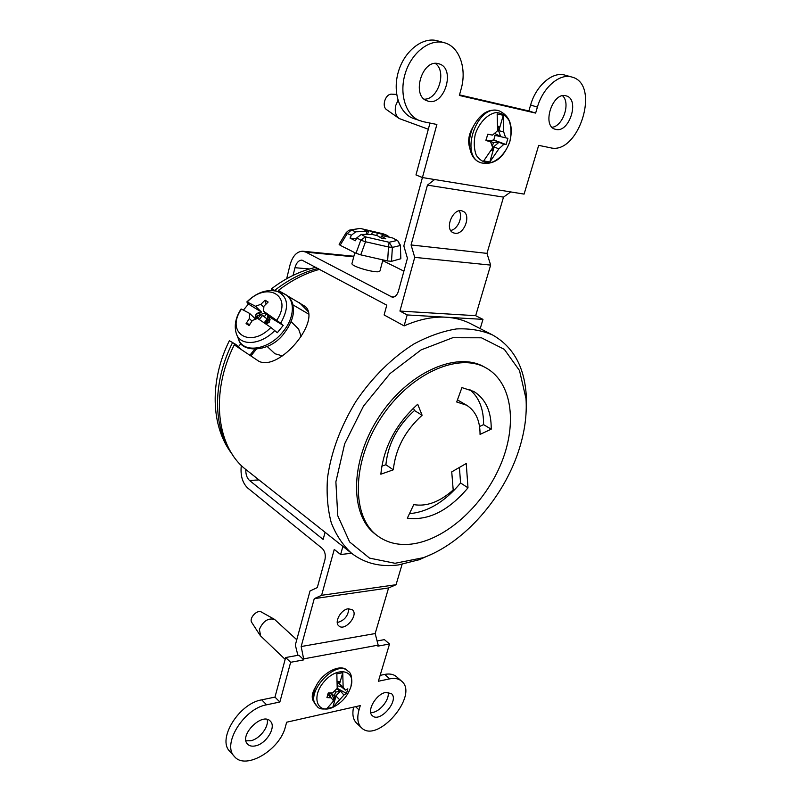 <?xml version="1.0" encoding="UTF-8"?>
<svg xmlns="http://www.w3.org/2000/svg" width="801" height="801" viewBox="0 0 801 801"><rect width="100%" height="100%" fill="white"/><g stroke="black" fill="none" stroke-linecap="round" stroke-linejoin="round"><path stroke-width="1.2" d="M432.7 553.721L419.223 559.709L398.347 564.955C380.315 567.228 364.745 563.353 351.629 553.321C342.958 545.381 336.17 535.218 331.284 522.823C327.659 509.296 326.397 494.327 327.509 477.897C331.113 452.044 340.605 426.522 355.984 401.331C372.165 377.351 392.42 357.406 414.037 343.909C428.535 336.16 442.693 331.163 456.49 328.931C469.786 328.31 481.832 330.332 492.615 334.998L470.738 323.754C463.399 319.959 455.208 317.787 446.177 317.216C432.951 316.465 418.933 319.359 404.125 325.897L384.11 314.953L386.773 305.171L301.937 260.105C298.693 260.265 296.36 262.798 294.968 267.704L293.086 275.374M319.879 269.276C305.652 273.071 291.814 280.11 278.378 290.403L305.341 306.553C321.501 320.68 279.599 371.544 258.903 361.311L234.262 344.861C209.722 393.441 216.771 447.709 246.318 469.877L351.629 553.321M492.615 334.998C512.91 346.523 524.094 366.227 526.167 394.112L526.257 408.55M342.888 546.392L340.625 554.522L351.569 553.271M434.603 179.534L427.444 185.131L411.073 244.956L414.728 257.361L399.929 311.068L407.168 314.943L404.125 325.897M286.668 278.738L290.012 264.991C292.535 256.08 296.76 251.484 302.678 251.214L305.862 252.125L392.4 297.241C395.183 297.081 397.186 295.068 398.407 291.214L407.429 258.262L403.824 245.937L422.157 178.503L423.198 177.672M297.882 655.318L295.329 645.035L310.017 590.978L317.296 587.594L324.956 559.599C325.877 554.913 324.936 551.158 322.122 548.335L247.659 487.989C242.363 482.823 240.25 475.313 241.311 465.441M303.829 659.854L298.813 655.148L285.657 657.531L274.973 697.11L261.717 699.844C239.139 703.368 216.901 739.223 229.757 751.318L234.453 756.534C245.597 770.532 280.08 749.786 285.416 726.727L286.658 722.212L360.29 705.601L359.018 709.906C356.815 717.896 357.626 723.834 361.441 727.729C377.351 744.369 419.454 695.008 401.531 681.1C398.618 678.617 394.693 677.866 389.757 678.847L378.382 681.24L389.526 643.994L377.872 646.147L378.172 645.135L375.168 633.551L301.166 646.537L303.829 659.854L290.653 662.287L279.859 702.016L266.583 704.81C243.955 708.434 221.607 744.459 234.453 756.534M340.625 554.522L334.257 549.416L321.612 595.293L314.272 598.637L301.166 646.537M245.807 469.476C245.667 474.392 246.908 478.057 249.511 480.47L323.143 539.433L325.086 532.285M299.394 302.618L308.235 311.639M280.43 292.475L278.378 290.403M308.745 314.152L293.016 304.911M480.21 328.63L482.973 319.369L407.168 314.943M519.158 449.211C504.169 497.121 464.5 542.718 423.339 557.686L395.023 563.283L369.541 558.117L349.616 541.957L337.772 515.764L335.879 481.832L344.68 443.794L363.464 406.157L390.037 373.566L421.066 349.917L452.735 337.732L481.451 337.802L504.34 349.366L519.499 370.523L526.017 398.678C527.028 414.768 524.745 431.609 519.158 449.211M382.728 260.615L403.904 271.149M399.929 311.068L475.674 315.684L490.643 265.101L486.968 253.376L503.509 197.126L510.718 191.92M475.674 315.684L482.973 319.369M402.072 564.395L396.054 584.72L388.575 587.964L375.168 633.551M490.643 265.101L414.728 257.361M486.968 253.376L411.073 244.956M503.509 197.126L427.444 185.131M454.968 233.271L453.366 232.821C443.724 229.226 453.486 206.628 462.758 211.194C471.689 214.358 464.34 235.023 454.968 233.271M450.693 230.428C457.751 229.497 463.308 216.691 459.143 210.883M380.024 270.728L379.954 270.978C378.923 274.403 349.586 266.272 352.06 263.259L354.803 252.675M337.271 622.537C344.31 620.655 348.155 616.039 348.825 608.71M304.12 658.792L378.172 645.135M388.575 587.964L314.272 598.637M348.235 608.78L352.35 609.731C359.088 614.808 344.901 631.819 338.833 625.901C333.937 622.267 340.936 609.501 348.235 608.78M396.054 584.72L321.612 595.293M241.031 343.479L238.368 346.763M235.214 345.491L235.754 344.39L229.346 340.725C209.592 380.435 210.443 426.252 232.17 454.157M298.613 329.071L301.116 336.41M282.483 355.904L274.903 353.722L267.184 346.483M256.21 349.356L250.873 355.954M278.478 291.794L279.199 291.234M249.842 355.264L254.578 349.406M235.754 344.39L241.822 349.907M271.829 290.433L271.299 288.951L276.625 291.174M377.421 535.759L375.679 534.447C349.767 515.684 349.636 461.917 378.663 417.401C407.379 372.675 456.42 350.848 484.104 366.858L486.027 367.909C512.95 382.848 517.596 425.992 500.004 466.192C482.542 506.472 445.066 540.154 411.243 544.109C398.217 545.551 386.943 542.768 377.421 535.759C351.519 517.005 351.429 463.188 380.505 418.593C409.281 373.797 458.352 351.889 486.027 367.909M385.641 692.454L391.359 693.546C399.779 700.174 379.814 723.493 372.335 715.673C366.357 711.028 376.07 694.046 385.641 692.454M315.784 686.637C322.282 672.56 340.395 663.298 347.083 670.297L348.075 671.188C335.979 658.312 303.369 694.547 316.906 706.061L313.862 701.926C311.188 698.122 311.829 693.015 315.784 686.637C312.971 692.585 312.32 697.691 313.862 701.926M255.579 745.841C252.105 746.612 249.431 746.041 247.559 744.119C238.558 735.528 262.418 711.678 270.348 721.21C276.595 726.817 266.443 743.728 255.579 745.841M571.824 77.036C559.639 73.091 542.868 87.589 537.401 107.134L535.639 113.091L528.86 110.959L530.612 105.021C536.009 85.587 552.73 71.179 564.915 75.124L571.824 77.036C601.13 84.035 578.672 155.454 550.287 147.744L538.683 145.361L524.094 194.102L422.437 177.552L415.979 174.938L429.987 123.064M389.526 643.994L384.4 639.639L377.091 640.97M401.531 681.1L396.495 676.705C393.581 674.222 389.656 673.461 384.72 674.412L380.135 675.363M353.601 707.113C352.06 714.232 353.041 719.558 356.545 723.093L361.441 727.729M279.859 702.016L274.973 697.11M290.653 662.287L285.657 657.531M370.693 712.459C378.422 713.531 390.057 699.944 388.064 692.244M312.49 699.193L313.181 699.303M245.957 740.805L250.833 740.735C259.714 738.963 269.106 726.727 267.184 719.468M413.757 504.61C426.553 506.823 439.699 501.937 453.196 489.972L451.734 471.869L466.242 463.499L467.994 487.829C448.56 510.748 428.345 520.87 407.319 518.187L413.757 504.61M480.049 434.392C480.099 420.695 475.634 410.973 466.633 405.226L456.69 401.982L461.927 387.594L473.862 391.499C485.616 398.878 491.403 411.434 491.213 429.176L480.049 434.392M422.107 415.258C405.116 430.688 395.514 448.88 393.311 469.817L380.855 474.202C383.559 447.348 395.844 424.029 417.711 404.245L422.107 415.258L414.457 410.523C397.536 425.822 388.014 443.894 385.892 464.74L393.311 469.817M535.639 113.091L459.353 95.449L461.106 89.081C467.053 68.756 459.504 46.618 444.385 42.743L437.506 40.821C422.948 36.496 404.615 50.653 398.498 71.379C392.18 92.045 399.469 113.682 413.556 118.498L422.978 121.632L436.875 124.475L422.437 177.552M528.86 110.959L459.504 94.888M562.552 95.76C570.833 102.918 563.023 126.198 552.099 127.289M435.323 63.449C447.058 71.339 438.227 99.594 424.33 99.184M481.051 162.833L479.759 162.353C474.592 160.25 471.298 155.634 469.877 148.485C467.524 141.366 468.665 134.047 473.291 126.518C480.189 113.832 488.47 108.515 498.132 110.558L499.464 110.989C509.977 116.055 513.451 126.198 509.887 141.427C506.082 152.601 498.182 161.021 489.691 162.883C484.174 162.813 479.719 160.31 476.335 155.364C474.012 149.226 473.641 142.238 475.243 134.378C479.078 122.823 487.318 114.173 495.969 112.551C501.536 112.841 505.922 115.544 509.146 120.661C511.288 126.858 511.539 133.787 509.887 141.427C503.609 158.228 493.997 165.366 481.051 162.833C458.653 156.225 477.436 102.348 499.464 110.989M555.824 129.402L555.153 129.221C541.356 125.777 552.8 91.014 566.267 95.9C580.064 99.234 569.301 133.286 555.824 129.402M438.507 63.72L438.948 63.84C456.39 68.335 444.044 107.484 427.444 100.906C410.913 96.531 422.017 58.563 438.507 63.72M444.385 42.743C429.817 38.408 411.414 52.666 405.226 73.512C398.838 94.298 406.077 116.025 420.175 120.841M350.798 687.088C347.504 696.369 341.466 703.148 332.685 707.433L332.685 707.433C316.936 714.672 310.768 696.349 324.465 681.25C337.812 665.881 356.155 670.177 350.908 686.737L350.908 686.727C352.42 678.207 351.469 673.03 348.075 671.188M409.471 513.661C427.874 512.009 444.915 501.776 460.585 482.963L467.994 487.829M466.633 405.226L457.451 399.899M479.549 426.492L483.574 424.63L491.213 429.176M483.574 424.63C483.724 409.091 479.118 397.386 469.736 389.536M381.787 466.162L385.892 464.74M414.457 410.523L413.466 408.059M473.291 126.518C469.857 133.997 468.725 141.316 469.877 148.485M332.805 707.273L336.03 696.089L334.387 697.281L340.515 691.163L343.939 695.058L332.805 707.273L326.908 708.585L333.606 700.915L331.173 697.801L326.948 697.601L328.28 692.945L332.595 692.865L337.211 688.399L336.841 673.871L342.758 672.69L343.128 687.158L345.361 690.152L341.697 687.048L338.533 682.863L339.244 681.401L337.531 681.521M343.939 695.058L346.493 693.406L347.834 688.8L345.361 690.152M459.404 467.444L460.585 482.963M400.38 245.096L400.82 258.533M400.54 258.823L391.509 261.326L392.38 247.399L388.505 246.978L389.136 242.272L365.446 236.866L365.526 241.762L360.78 240.2L365.446 236.866L361.261 234.423L356.825 237.867L355.434 240.761L350.027 238.097L351.409 235.224L355.824 231.799L351.389 230.087L347.223 233.582L346.282 232.51L348.695 230.398L360.09 228.405L383.028 233.782L360.029 228.385L349.476 230.127M387.634 260.956L360.75 254.858L365.526 241.762L388.505 246.978L387.634 260.956L391.509 261.326M356.825 237.867L360.78 240.2L356.004 253.276L360.75 254.858M356.004 253.276L340.115 245.276L347.223 233.582L351.409 235.224M346.252 232.55L339.113 244.295L340.115 245.276M296.76 639.749L274.553 619.383C268.105 617.791 263.048 621.135 259.394 629.396L260.645 635.984L285.156 659.383M338.783 683.073L343.128 687.158M339.504 684.024L342.758 672.69M336.03 696.089L339.524 699.623M331.173 697.801L327.729 694.267M397.987 100.385L395.754 105.442C394.503 111.369 395.644 115.734 399.188 118.538L428.315 129.241M492.725 147.604L499.073 142.218L503.729 144.44L498.843 148.866L489.811 162.012L483.724 160.891L492.745 147.674L490.562 141.807L486.057 139.724M503.268 115.304L503.729 132.005L498.853 130.633L503.268 115.304L497.161 113.942L497.621 130.723L492.485 135.109L487.749 134.188L485.947 140.505L490.562 141.807M503.729 132.005L505.651 137.822L500.685 136.661L497.892 128.701L498.853 126.548L497.992 126.788M503.729 144.44L506.112 144.55L507.914 138.333L505.651 137.822M274.373 619.283L261.516 612.094C257.201 609.1 248.58 618.422 251.834 622.587L259.904 635.073M337.541 683.113L338.533 682.863M341.697 687.048L338.703 686.026M337.481 685.095L337.942 683.403M332.655 699.673L334.137 699.153L334.638 697.481M334.387 697.281L334.287 696.139L330.963 692.935M329.571 693.736L330.973 693.225L334.137 699.153M334.287 696.139L335.529 692.124L340.515 691.163M328.07 693.416L329.481 693.406L330.593 697.2M396.635 94.418L392.039 94.188C385.531 93.246 381.156 106.523 386.843 109.827L398.938 118.368M489.811 162.012L494.157 146.923L498.843 148.866M494.157 146.923L492.485 148.245M498.853 130.633L498.222 128.821M371.714 234.443L372.385 231.889L387.354 235.454L383.028 233.782M387.354 235.454L389.166 237.036M392.82 238.037L397.176 240.46L389.136 242.272L392.38 247.399L400.1 245.557L397.767 240.711L392.82 238.037L382.848 235.704L381.256 236.105L380.815 237.747M335.529 692.124L334.528 691.153M336.981 688.65L339.424 690.993M280.7 323.214L283.214 325.426L269.547 317.026L263.519 311.168L280.7 323.214C289.481 307.344 288.36 296.74 277.336 291.394C266.933 288.871 256.761 292.385 246.828 301.927L247.209 301.987C267.033 280.791 293.256 295.579 276.816 320.14M270.898 327.459L257.652 318.418L252.365 320.45L249.101 325.546L246.077 323.614L249.331 318.538L249.662 313.441L241.451 309.076C224.991 332.515 249.852 349.336 270.898 327.459L277.316 332.735L283.214 325.426M247.209 301.987L255.489 306.252L261.516 312.09L248.44 304.06L243.464 310.027M248.44 304.06L246.808 301.957M491.283 150.578L491.954 150.528L492.615 148.285M492.305 146.293L493.486 142.678L499.073 142.218M500.685 136.661L494.678 133.366M498.853 126.548L498.022 126.127M355.824 231.799L368.39 231.419L367.629 234.313M372.385 231.889L367.679 230.197L363.684 229.727L368.39 231.419M361.261 234.423L372.175 234.473L377.251 235.644L381.807 238.378L385.822 238.828L381.256 236.105M346.493 693.406L337.221 688.299M241.451 309.076L241.051 309.036C235.604 317.516 234.012 325.627 236.245 333.366C239.889 346.503 260.806 345.301 274.783 330.533M506.112 144.55L493.796 139.995L495.128 135.369M493.796 139.995L489.161 140.736L493.486 142.678M497.862 141.877L493.476 139.915M499.454 136.38L494.798 135.299M376.75 235.514L377.381 233.111M366.087 234.303L366.728 231.869M356.375 238.808L350.027 238.097M255.489 306.252L260.856 304.32L265.061 300.195L268.145 302.037L263.93 306.182L263.519 311.168M255.639 319.148L249.662 313.441M255.739 319.108L255.879 317.176L255.239 316.775L256.11 314.102L258.713 312.5L261.516 312.09M269.547 317.026L269.406 319.098L270.067 319.499L269.206 322.222L266.563 323.834L265.401 323.614M259.354 312.901L258.713 312.5M260.705 314.202L257.972 313.411M255.98 315.874L257.241 318.478L255.879 317.176M269.957 319.629L269.406 319.098M367.679 230.197L367.719 231.159M367.819 233.602L367.849 234.313M269.006 316.495L267.444 318.428L269.767 319.869M257.752 318.478L261.006 314.463L264.38 316.545L266.443 314.002M265.201 312.811L257.672 315.604L257.461 318.488M269.396 320.33L267.444 318.428M268.055 315.574L267.083 319.158L264.38 316.545M269.316 320.53L261.006 314.463M262.378 315.634L259.264 319.479M260.856 304.32L263.819 307.204M257.672 315.604L256.11 314.102M251.965 321.041L249.331 318.538M269.296 320.811L267.083 319.158L264.17 322.773M265.061 300.195L266.102 303.98M249.862 324.305L246.077 323.614M267.724 322.763L267.083 319.158L266.272 322.182L264.52 323.013M268.545 322.463L269.226 321.862M269.266 321.311L268.245 322.573M267.093 323.173L264.991 323.334M266.272 322.182L267.404 322.883M258.983 479.919L249.511 480.47M390.558 296.76L393.912 297.001M353.732 256.811L305.862 252.125M294.968 267.704L309.556 268.966M232.68 342.347C213.206 380.685 212.856 423.979 229.787 450.192M318.267 268.405C303.399 272.08 288.961 279.349 274.943 290.192M389.757 678.847L384.72 674.412M359.018 709.906L355.554 706.672M266.583 704.81L261.717 699.844M530.612 105.021L537.401 107.134M277.917 291.594L282.363 293.156C295.168 296.74 295.899 316.235 283.154 331.554C268.635 350.427 242.373 353.912 238.187 338.292L236.836 334.858M526.017 398.678L526.167 394.112M423.339 557.686L419.223 559.709M353.882 256.25L303.249 251.274M382.918 259.884L379.954 270.978M271.449 288.831C285.627 277.997 300.515 270.808 316.135 267.264M291.123 321.652L298.833 329.281M332.685 707.433C324.085 709.926 318.818 709.466 316.906 706.061M468.765 143.8L469.426 144.04M282.963 293.366C287.879 295.279 291.153 298.833 292.786 304.04L293.566 311.068C293.096 318.147 290.042 325.436 284.405 332.916C270.097 353.301 241.241 352.57 238.768 339.784M383.188 233.832L387.664 235.574M397.767 240.711L400.38 245.196L400.82 258.623"/></g></svg>
